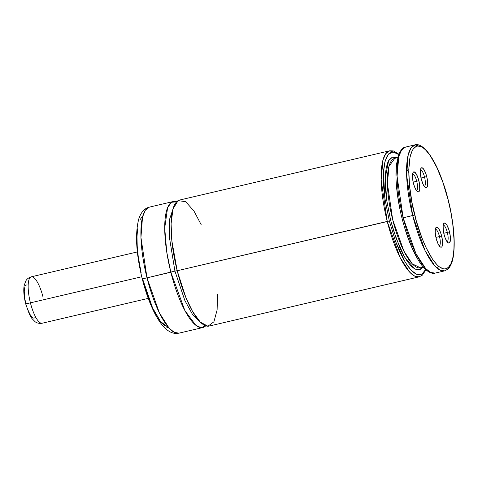 <?xml version="1.0" encoding="UTF-8"?>
<svg xmlns="http://www.w3.org/2000/svg" width="478" height="478" viewBox="0 0 478 478"><rect width="100%" height="100%" fill="white"/><g stroke="black" fill="none" stroke-linecap="round" stroke-linejoin="round"><path stroke-width="0.72" d="M201.298 224.911L193.937 210.995L185.661 201.68L178.103 200.646L173.006 208.916L171.1 223.758L171.865 240.888L177.201 270.763L185.864 297.525L192.503 311.363L200.264 322.076L207.942 326.217L213.923 321.784L217.114 309.935L217.532 294.155M177.171 270.662L174.924 271.104L169.409 237.339L169.69 218.966L173.873 206.347L169.69 218.966L169.409 237.339L174.924 271.104L177.171 270.662M201.214 322.979L192.628 314.661L184.855 300.483L174.924 271.104L184.855 300.483L192.628 314.661L201.214 322.979M416.458 190.579A8.514 2.432 76.8 0 0 416.72 181.287L418.865 180.684A10.301 2.946 -103.2 0 1 417.521 191.684A10.301 2.946 -103.2 0 1 413.398 183.134L414.563 186.862L416.697 190.889L417.402 191.6L418.638 191.887L419.732 189.527L419.612 184.598L418.322 178.76L416.29 173.986L414.205 171.883L413.141 172.361L412.526 174.291L412.645 179.22L413.398 183.134A10.301 2.946 -103.2 0 1 413.034 172.534A10.301 2.946 -103.2 0 1 418.865 180.684L416.72 181.287A8.514 2.432 -103.2 0 1 416.458 190.579M413.159 182.124L416.72 181.287L413.159 182.124M424.309 186.462A8.514 2.432 76.8 0 0 424.572 177.177L426.717 176.567A10.301 2.946 -103.2 0 1 425.372 187.573A10.301 2.946 -103.2 0 1 421.249 179.023L423.102 184.359L425.253 187.484L425.91 187.824L426.974 187.346L427.69 183.988L427.153 178.539L425.551 172.845L423.418 168.818L422.056 167.772L421.476 167.814L420.622 169.045L420.276 171.608L421.249 179.023A10.301 2.946 -103.2 0 1 420.885 168.423A10.301 2.946 -103.2 0 1 426.717 176.567L424.572 177.177A8.514 2.432 -103.2 0 1 424.309 186.462M421.01 178.007L424.572 177.177L421.01 178.007M439.228 245.847A8.514 2.432 76.8 0 0 439.491 236.556L441.63 235.953A10.301 2.946 -103.2 0 1 440.286 246.953A10.301 2.946 -103.2 0 1 436.163 238.403L438.021 243.738L440.166 246.869L441.403 247.156L441.893 246.726L442.503 244.796L442.383 239.866L441.092 234.029L439.061 229.255L436.976 227.152L435.906 227.63L435.297 229.56L435.231 232.655L436.163 238.403A10.301 2.946 -103.2 0 1 435.799 227.803A10.301 2.946 -103.2 0 1 441.63 235.953L439.491 236.556A8.514 2.432 -103.2 0 1 439.228 245.847M435.924 237.393L439.491 236.556L435.924 237.393M447.079 241.731A8.514 2.432 76.8 0 0 447.342 232.439L449.481 231.836A10.301 2.946 -103.2 0 1 448.143 242.842A10.301 2.946 -103.2 0 1 444.02 234.292L445.185 238.014L447.318 242.041L448.675 243.093L449.26 243.045L450.354 240.679L450.234 235.75L448.944 229.918L446.912 225.138L444.827 223.035L443.757 223.513L443.148 225.449L443.267 230.378L444.02 234.292A10.301 2.946 -103.2 0 1 443.65 223.692A10.301 2.946 -103.2 0 1 449.481 231.836L447.342 232.439A8.514 2.432 -103.2 0 1 447.079 241.731M443.781 233.276L447.342 232.439L443.781 233.276M402.016 217.962L403.151 217.795L397.057 176.149L398.849 156.33L401.64 149.967L405.547 147.087A64.721 18.499 76.8 0 0 403.151 217.795L414.725 214.981C409.568 197.432 403.946 152.835 416.111 146.453C428.694 141.739 444.343 181.837 448.155 199.989L450.826 212.041L452.75 223.919L454.088 240.41L453.897 249.91L452.839 257.779L450.963 263.713L448.334 267.489L445.06 268.959L443.214 268.809L439.21 266.742L437.083 264.848L432.686 259.423L426.059 247.628L421.865 237.769L416.308 220.932L412.06 202.935L409.473 185.327L408.78 169.63L410.04 157.196L411.916 151.257L413.147 149.088L416.111 146.453L417.826 146.017L421.626 146.907L423.675 148.234L425.802 150.128L430.194 155.553L436.82 167.348L442.987 182.596L448.155 199.989C453.311 217.544 458.934 262.135 446.769 268.517C434.191 273.237 418.537 233.139 414.725 214.981L412.687 215.56A64.721 18.499 -103.2 0 1 415.083 144.852L410.996 147.977L408.2 154.794L406.629 175.199L412.687 215.56L403.151 217.795A64.721 18.499 76.8 0 0 435.088 273.105L430.6 272.412L425.665 268.54L416.009 253.812L403.151 217.795L402.016 217.962M398.67 154.525L393.047 151.962L388.279 154.316L385.005 161.522L383.476 172.385L384.862 198.149L389.301 220.944L395.802 242.041L399.608 251.356L403.623 259.44L407.716 266.025L411.755 270.901L415.603 273.9L419.14 274.934L422.253 273.966L425.623 269.49L421.871 274.205L416.87 274.486L411.152 270.285L405.38 262.47L395.617 241.539L389.301 220.944L387.264 221.517L400.116 257.54L409.777 272.269L414.707 276.135L419.2 276.828A64.721 18.499 -103.2 0 1 387.264 221.517A64.721 18.499 -103.2 0 1 389.66 150.809L385.746 153.689L382.962 160.052L381.169 179.871L387.264 221.517L177.201 270.763L389.301 220.944L384.963 198.878L383.792 188.38L383.344 178.694L383.631 170.144L384.653 163.004L386.367 157.507L388.722 153.826L391.637 152.094L395.025 152.357L398.772 154.609M422.05 147.14L415.083 144.852L405.547 147.087C403.217 147.218 400.946 149.638 398.742 154.346L396.477 164.235C395.88 169.337 395.778 175.217 396.166 181.885C396.865 193.285 398.789 205.325 401.95 218.004C406.563 236.013 412.251 250.436 419.027 261.281C426.023 272.382 432.214 274.103 435.088 273.105L444.624 270.871A64.721 18.499 -103.2 0 1 412.687 215.56L425.062 250.615L434.783 265.864L439.897 270.058L444.624 270.871L447.874 269.138C450.951 266.21 452.899 261.03 453.706 253.591C455.175 238.845 453.347 220.961 448.221 199.947C441.702 174.99 433.785 157.806 424.47 148.389C420.299 145.085 417.169 143.902 415.083 144.852M173.239 201.543L149.405 207.129C144.481 208.348 140.944 212.268 138.793 218.894C134.951 233.682 136.087 253.615 142.205 278.692A6.812 0.358 -14.1 0 0 147.009 277.838L140.95 237.482L142.522 217.072L145.318 210.26L149.405 207.129A64.721 18.499 76.8 0 0 147.009 277.838L170.843 272.251A64.721 18.499 -103.2 0 1 173.239 201.543A64.721 18.499 -103.2 0 1 176.645 201.788L171.5 202.29L167.641 207.53L164.713 228.018L166.744 252.037L170.843 272.251L174.924 271.104L147.009 277.838A64.721 18.499 76.8 0 0 178.945 333.148L174.219 332.341L169.104 328.141L159.383 312.899L147.009 277.838A6.812 0.358 165.9 0 1 142.211 278.692A6.812 0.358 165.9 0 1 142.456 278.519L152.59 307.904L160.542 321.515L169.027 328.057M202.78 327.561A64.721 18.499 -103.2 0 0 205.725 325.829L201.148 327.693L195.765 325.237L184.861 310.521L170.843 272.251A64.721 18.499 -103.2 0 0 202.78 327.561L178.945 333.148C173.974 334.253 169.051 332.294 164.163 327.281C160.273 323.146 156.623 317.464 153.205 310.228C148.861 301.032 145.198 290.516 142.205 278.692M396.62 153.097L389.66 150.809L179.591 200.055A64.721 18.499 76.8 0 0 177.201 270.763A64.721 18.499 76.8 0 0 209.137 326.074L419.2 276.828L422.444 275.101L425.928 269.765M399.076 154.525L397.361 160.022L396.346 167.163L396.053 175.719M396.501 185.398L397.672 195.896L399.53 206.872M405.039 228.813L408.517 239.06L412.323 248.375L416.332 256.459M394.78 158.355A56.201 16.067 76.8 0 0 391.966 216.743A56.201 16.067 76.8 0 0 420.437 267.794L412.263 263.844L403.88 251.075L392.701 219.761L387.407 183.552L388.973 166.362L394.78 158.355L397.672 157.674M423.042 266.79L419.367 269.789L414.749 268.959L404.615 257.116L396.172 238.468L390.657 220.334L386.738 200.557L385.208 178.007L388.626 160.71L392.39 157.184L397.069 157.818L395.659 157.226L392.599 157.119L389.97 158.821L387.855 162.275L386.326 167.372L385.423 173.938L385.184 181.777L385.609 190.632L386.69 200.216L390.657 220.334L393.418 230.229L400.044 248.094L403.701 255.497L407.429 261.556L411.116 266.067L414.641 268.893L417.886 269.945L420.748 269.186L422.725 267.256M143.914 283.986L149.017 299.455L152.876 308.519L158.965 319.352L160.996 322.088L164.958 326.08M166.84 327.299L168.638 327.98M142.295 216.492L139.881 219.964M137.574 228.825L136.995 236.843L137.222 246.2L138.238 256.531L141.153 272.992M437.364 268.343L438.487 266.156M443.196 225.156A8.514 2.432 -103.2 0 1 447.342 232.439A8.514 2.432 76.8 0 0 443.196 225.156M435.339 229.267A8.514 2.432 -103.2 0 1 439.491 236.556A8.514 2.432 76.8 0 0 435.339 229.267M420.425 169.887A8.514 2.432 -103.2 0 1 424.572 177.177A8.514 2.432 76.8 0 0 420.425 169.887M412.574 173.998A8.514 2.432 -103.2 0 1 416.72 181.287A8.514 2.432 76.8 0 0 412.574 173.998M42.255 323.212A23.846 6.817 -103.2 0 1 30.413 302.849A6.812 0.358 165.9 0 1 25.615 303.703A6.812 0.358 165.9 0 1 25.866 303.53L25.143 300.274M141.733 276.756L30.413 302.849A23.846 6.817 76.8 0 0 42.178 323.23C37.726 323.911 35.611 322.041 35.27 321.855L31.936 318.569L29.451 314.446L25.615 303.703A6.812 0.358 -14.1 0 0 30.413 302.849L141.733 276.756M137.359 251.936L31.297 276.798A23.846 6.817 76.8 0 0 30.413 302.849A23.846 6.817 -103.2 0 1 31.219 276.822A23.846 6.817 -103.2 0 1 43.062 297.179M35.324 317.29L34.524 318.001L33.562 318.079M32.48 317.517L30.114 314.602L27.796 309.69M24.623 297.065L24.259 291.275L24.826 287.039M25.436 285.725L26.236 285.007L27.198 284.93M423.329 267.118L420.437 267.794M408.762 172.456L406.587 168.668M389.66 150.809L393.34 150.917L398.819 154.143M148.246 298.368L42.178 323.23M25.615 303.703C23.822 296.055 23.344 290.015 24.181 285.569L25.716 281.106C25.937 280.783 27.007 278.166 31.297 276.798"/></g></svg>
